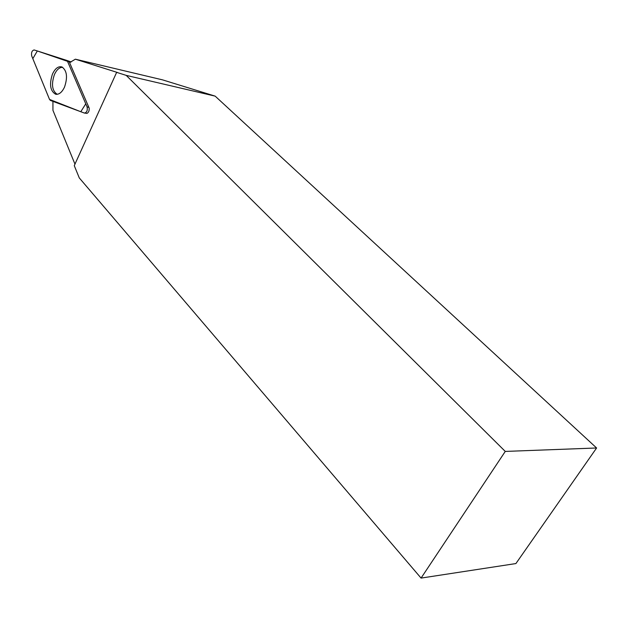 <?xml version="1.0" encoding="UTF-8"?>
<svg xmlns="http://www.w3.org/2000/svg" width="628" height="628" viewBox="0 0 628 628"><rect width="100%" height="100%" fill="white"/><g stroke="black" fill="none" stroke-linecap="round" stroke-linejoin="round"><path stroke-width="0.94" d="M87.088 106.886L67.518 61.332L66.647 60.367L34.163 49.957C32.004 50.491 31.172 52.446 31.675 55.845L49.526 99.42L50.444 100.449L84.466 113.087C86.829 112.491 87.7 110.418 87.088 106.886L88.87 107.412M52.477 74.041C49.149 84.254 50.185 90.974 55.586 94.208C58.993 94.773 61.976 92.395 64.527 87.072C67.816 77.268 66.96 70.572 61.944 66.96C58.333 66.011 55.178 68.366 52.477 74.041M421.066 578.09L505.265 451.422L596.6 447.984L515.91 563.559L421.066 578.09L79.277 177.905L74.269 165.651L116.643 72.353L117.624 72.55L75.368 59.189L69.582 62.635L89.184 108.134C89.325 110.921 88.532 112.687 86.797 113.433L86.35 113.26M505.265 451.422L126.212 75.376L116.643 72.353M57.227 94.31C52.116 90.927 51.174 84.34 54.416 74.559C56.701 69.637 59.464 67.235 62.698 67.345M52.925 101.367L52.94 110.316L74.96 164.128M75.368 59.189L162.495 79.85L215.169 96.139L126.212 75.376M596.6 447.984L215.169 96.139M49.526 99.412L80.792 111.729L85.769 103.816L67.518 61.332L37.327 50.97L32.821 58.64L49.526 99.412M70.446 62.29L67.518 61.332M66.615 60.351L71.184 61.944L66.647 60.367M87.119 113.338L84.811 113.118M56.669 94.349L55.586 94.208"/></g></svg>

